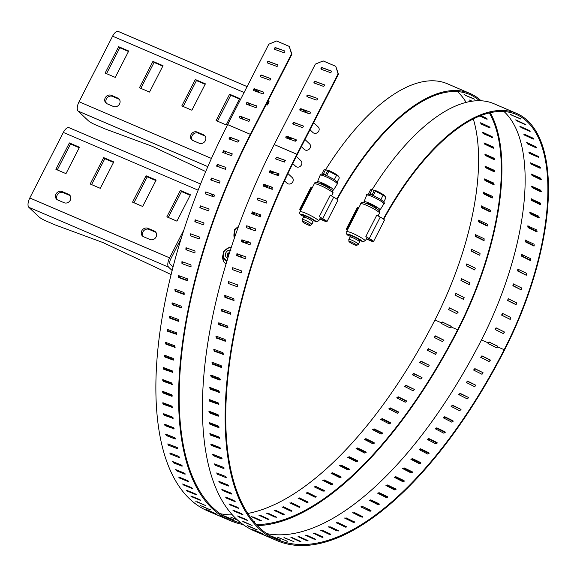 <?xml version="1.0" encoding="UTF-8"?>
<svg xmlns="http://www.w3.org/2000/svg" width="577" height="577" viewBox="0 0 577 577"><rect width="100%" height="100%" fill="white"/><g stroke="black" fill="none" stroke-linecap="round" stroke-linejoin="round"><path stroke-width="0.87" d="M70.12 195.625A4.789 4.27 -46.7 0 0 69.622 195.365L63.268 192.646A4.789 4.27 -46.7 0 0 57.794 194.175A4.789 4.27 -46.7 0 0 57.303 199.757M79.237 147.734L70.538 144.005L57.282 169.905M113.532 162.418L104.834 158.697L91.577 184.597M155.898 180.565L147.2 176.843L133.951 202.743M190.194 195.257L181.495 191.528L168.246 217.428M155.905 232.365A4.789 4.27 -46.7 0 0 155.408 232.113L149.054 229.386A4.789 4.27 -46.7 0 0 143.579 230.915A4.789 4.27 -46.7 0 0 143.089 236.498M181.243 238.395L170.734 258.936A4.378 1.89 -66.8 0 0 170.208 264.158L173.1 266.891M64.162 202.736L57.808 200.017A4.789 4.27 133.3 0 1 56.676 199.274A4.789 4.27 133.3 0 1 56.38 193.446A4.789 4.27 133.3 0 1 62.128 191.571L68.483 194.29A4.789 4.27 133.3 0 1 69.608 195.026A4.789 4.27 133.3 0 1 69.904 200.854A4.789 4.27 133.3 0 1 64.162 202.736M69.391 142.93L79.482 147.25L65.98 173.634L55.89 169.313L69.391 142.93L70.538 144.005M103.687 157.615L113.777 161.935L100.275 188.318L90.192 183.998L103.687 157.615L104.834 158.697M146.06 175.761L132.559 202.145L142.649 206.465L156.143 180.082L146.06 175.761L147.2 176.843M166.854 216.837L176.944 221.157L190.446 194.774L180.356 190.453L166.854 216.837M181.495 191.528L180.356 190.453M147.914 228.312A4.789 4.27 133.3 0 0 142.166 230.187A4.789 4.27 133.3 0 0 142.461 236.015A4.789 4.27 133.3 0 0 143.586 236.758L149.941 239.477A4.789 4.27 133.3 0 0 155.689 237.594A4.789 4.27 133.3 0 0 155.393 231.766A4.789 4.27 133.3 0 0 154.268 231.031L147.914 228.312L149.054 229.386M210.699 193.721L214.067 196.901M184.005 229.682L169.588 257.854A7.84 3.383 113.2 0 0 168.65 267.209L172.162 270.526M178.264 276.275L178.87 276.845A6.087 0.858 27.1 0 1 179.252 277.357M171.145 274.573L102.987 242.564L55.5 225.044L46.124 221.027A6.087 0.858 -152.9 0 1 39.07 216.974L28.85 207.331A7.84 3.383 -66.8 0 1 29.795 197.983L63.333 132.436A7.84 3.383 -66.8 0 1 69.009 127.676L200.587 184.034M119.374 99.381A4.789 4.27 -46.7 0 0 118.876 99.121L112.522 96.402A4.789 4.27 -46.7 0 0 107.048 97.931A4.789 4.27 -46.7 0 0 106.557 103.507M128.483 51.483L119.785 47.761L106.536 73.661M162.786 66.175L154.088 62.446L140.831 88.346M205.152 84.321L196.454 80.592L183.197 106.493M239.448 99.006L230.75 95.284L217.5 121.184M205.16 136.122A4.789 4.27 -46.7 0 0 204.662 135.862L198.308 133.143A4.789 4.27 -46.7 0 0 192.833 134.672A4.789 4.27 -46.7 0 0 192.343 140.247M250.158 103.723L249.365 105.266M243.133 117.448L242.34 118.992M232.481 138.264L231.644 139.908M225.686 151.542L224.821 153.237M113.409 106.485L107.055 103.766A4.789 4.27 133.3 0 1 105.93 103.031A4.789 4.27 133.3 0 1 105.634 97.203A4.789 4.27 133.3 0 1 111.375 95.32L117.73 98.047A4.789 4.27 133.3 0 1 118.862 98.782A4.789 4.27 133.3 0 1 119.158 104.61A4.789 4.27 133.3 0 1 113.409 106.485M118.646 46.679L128.729 51L115.234 77.383L105.144 73.063L118.646 46.679L119.785 47.761M152.941 61.371L163.031 65.691L149.53 92.075L139.439 87.754L152.941 61.371L154.088 62.446M195.307 79.518L181.813 105.901L191.896 110.221L205.398 83.838L195.307 79.518L196.454 80.592M216.108 120.586L226.198 124.906L239.693 98.53L229.61 94.21L216.108 120.586M230.75 95.284L229.61 94.21M197.161 132.061A4.789 4.27 133.3 0 0 191.42 133.943A4.789 4.27 133.3 0 0 191.715 139.771A4.789 4.27 133.3 0 0 192.841 140.507L199.195 143.226A4.789 4.27 133.3 0 0 204.936 141.351A4.789 4.27 133.3 0 0 204.64 135.523A4.789 4.27 133.3 0 0 203.515 134.787L197.161 132.061L198.308 133.143M266.574 103.716L267.173 104.286L268.731 101.242L268.132 100.672M259.722 92.746L258.51 91.599A7.84 3.383 113.2 0 0 258.063 91.303A7.84 3.383 113.2 0 0 256.282 91.498M248.73 103.204L247.937 104.747M241.705 116.929L240.912 118.473M231.052 137.752L230.209 139.389M224.258 151.023L223.393 152.717M217.68 164.452A7.84 3.383 113.2 0 0 217.219 166.349M219.036 167.005A4.378 1.89 -66.8 0 1 219.152 164.979M205.737 171.564L152.241 146.32L104.754 128.794L95.378 124.783A6.087 0.858 -152.9 0 1 88.324 120.723L78.104 111.087A7.84 3.383 -66.8 0 1 79.042 101.732L112.587 36.192A7.84 3.383 -66.8 0 1 118.263 31.432L247.107 86.615M266.047 104.747A6.087 0.858 -152.9 0 0 267.548 104.899A6.087 0.858 -152.9 0 0 267.173 104.286M268.731 101.242A6.087 0.858 27.1 0 1 269.106 101.848L267.548 104.899M284.519 180.861L287.007 183.205A3.83 3.412 -46.7 0 0 292.813 181.777A3.83 3.412 -46.7 0 0 292.265 177.622L287.937 173.547M273.051 173.778A6.614 5.885 133.3 0 1 272.423 173.273L270.209 171.181A6.614 5.885 133.3 0 1 269.863 170.828M279.102 174.074A6.614 5.885 133.3 0 1 275.647 174.716M275.193 172.545A6.614 5.885 133.3 0 1 270.209 171.181M273.823 172.047A6.131 5.46 133.3 0 1 270.606 170.886M292.763 163.594L295.648 166.313A3.83 3.412 -46.7 0 0 301.454 164.885A3.83 3.412 -46.7 0 0 300.905 160.738L296.347 156.439M301.353 146.652L304.288 149.429A3.83 3.412 -46.7 0 0 310.094 148A3.83 3.412 -46.7 0 0 309.546 143.846L304.988 139.547M296.304 140.341A6.614 5.885 133.3 0 1 294.364 140.911M293.094 138.617A6.614 5.885 133.3 0 1 287.49 137.405A6.614 5.885 133.3 0 1 286.791 136.598M291.984 138.22A6.131 5.46 133.3 0 1 287.31 136.54M309.993 129.767L312.936 132.537A3.83 3.412 -46.7 0 0 318.742 131.109A3.83 3.412 -46.7 0 0 318.194 126.962L313.628 122.656M303.884 109.991A6.614 5.885 133.3 0 1 305.204 110.899L307.426 112.991A6.614 5.885 133.3 0 1 307.599 113.164M300.386 109.507A6.614 5.885 133.3 0 1 302.81 109.594M305.204 110.899A6.614 5.885 133.3 0 1 306.481 112.76M300.228 109.81A6.131 5.46 133.3 0 1 305.752 112.493M443.929 340.307L435.722 336.218L434.301 337.17M436.508 352.756L435.484 354.365L427.045 350.109L428.3 348.674L436.508 352.756L428.632 349.056L427.196 349.9M429.23 365.255L428.184 366.828L419.71 362.529L421.037 361.188L429.23 365.255L421.34 361.613L419.897 362.356M421.765 377.452L422.075 377.733L420.698 378.981L412.202 374.646L413.579 373.391L421.765 377.452L413.86 373.86L412.418 374.502M414.135 389.309L414.466 389.626L413.045 390.788L404.527 386.424L405.956 385.263L414.135 389.309L406.208 385.768L404.773 386.323M406.352 400.799L406.706 401.159L405.242 402.234L396.716 397.841L398.173 396.767L406.352 400.799L406.583 401.347L398.404 397.315L396.983 397.777M398.433 411.899L398.794 412.288L397.308 413.276L388.768 408.869L390.261 407.881L398.433 411.899L398.635 412.483L390.463 408.466L389.064 408.855M390.398 422.58L390.773 422.999L389.259 423.907L380.712 419.486L382.226 418.577L390.398 422.58L390.571 423.208L382.4 419.205L381.029 419.522M382.262 432.822L382.638 433.262L381.108 434.092L372.562 429.663L374.098 428.841L382.262 432.822L382.414 433.486L374.242 429.497L372.901 429.75M374.047 442.602L374.43 443.064L372.886 443.807L364.339 439.385L365.883 438.635L374.047 442.602L374.17 443.302L366.006 439.335L364.693 439.515M365.768 451.899L366.157 452.368L364.606 453.039L356.052 448.617L357.61 447.947L365.768 451.899L365.861 452.628L357.704 448.675L356.42 448.805M357.452 460.684L357.841 461.16L356.283 461.751L347.729 457.352L349.287 456.753L357.452 460.684L357.516 461.449L349.352 457.518L348.111 457.583M349.107 468.942L349.496 469.418L347.938 469.945L339.391 465.56L340.949 465.033L349.107 468.942L349.143 469.736L340.985 465.827L339.788 465.841M340.762 476.652L341.151 477.136L339.586 477.583L331.039 473.219L332.597 472.765L340.762 476.652L340.769 477.475L332.612 473.587L331.458 473.558M332.431 483.807L332.814 484.276L331.263 484.658L322.709 480.316L324.267 479.934L332.431 483.807L332.41 484.651L324.245 480.785L323.149 480.713M324.13 490.378L324.519 490.839L322.969 491.15L314.415 486.837L315.965 486.526L324.13 490.378L324.079 491.243L314.891 487.291M315.807 497.244L307.642 493.414L307.714 492.52L316.275 496.804M307.599 502.632L299.434 498.824L299.535 497.915L308.096 502.163M299.485 507.399L291.313 503.613L291.45 502.682L300.011 506.894M212.971 513.141L221.222 516.66L212.985 513.104M211.658 512.549L212.127 512.737M221.691 516.855L221.229 516.631M207.266 510.032L215.524 513.53L207.316 509.909M205.975 509.383L206.458 509.549M216.007 513.696L215.567 513.436M201.856 506.281L210.136 509.758L201.957 506.072M200.601 505.567L201.092 505.704M210.627 509.895L210.208 509.592M196.764 501.882L205.051 505.337L196.908 501.593M195.538 501.11L196.043 501.233M205.556 505.459L205.16 505.113M191.997 496.862L191.312 496.126L199.613 499.559L200.291 500.295L191.997 496.862L192.184 496.487M190.799 496.032L191.312 496.126M200.81 500.389L200.443 500.007M187.561 491.222L186.926 490.407L195.235 493.811L195.87 494.633L187.561 491.222L187.806 490.767M186.393 490.335L186.926 490.407M196.396 494.705L195.87 494.633L196.057 494.287M183.464 484.976L182.873 484.081L191.196 487.471L191.788 488.366L183.464 484.976L183.767 484.449M182.339 484.031L182.873 484.081M192.329 488.416L191.788 488.366L192.018 487.962M179.728 478.138L179.18 477.172L187.518 480.533L188.066 481.506L179.728 478.138L180.089 477.54M178.632 477.136L179.18 477.172M188.614 481.543L188.066 481.506L188.333 481.052M176.353 470.724L175.855 469.685L184.2 473.032L184.698 474.078L176.353 470.724L176.771 470.053M175.293 469.671L175.855 469.685M185.26 474.092L184.698 474.078L185.015 473.573M173.345 462.754L172.898 461.643L181.257 464.968L181.705 466.086L173.345 462.754L173.836 462.018M172.321 461.643L172.898 461.643M182.282 466.086L181.705 466.086L182.065 465.538M170.713 454.243L170.316 453.068L178.69 456.371L179.086 457.554L170.713 454.243L171.275 453.443M169.725 453.082L170.316 453.068M179.671 457.539L179.086 457.554L179.497 456.962M168.462 445.213L168.116 443.965L176.504 447.254L176.85 448.509L168.462 445.213L169.039 444.434L177.427 447.723M167.518 444.001L168.116 443.965M177.449 448.473L176.85 448.509L177.312 447.882M166.602 435.685L166.306 434.373L174.708 437.647L175.004 438.96L166.602 435.685L167.186 434.935L175.588 438.21M165.693 434.416L166.306 434.373M175.61 438.917L175.004 438.96L175.516 438.304M165.13 425.675L164.272 424.355L164.885 424.304L173.302 427.557L174.167 428.877L165.13 425.675L165.722 424.961L174.139 428.213M164.056 415.209L163.241 413.846L163.861 413.781L172.292 417.02L173.114 418.39L164.056 415.209L164.647 414.524L173.078 417.77L172.487 418.448M163.378 404.311L162.606 402.897L163.241 402.833L171.686 406.057L172.458 407.47L163.378 404.311L163.976 403.669L172.422 406.893L171.823 407.535M163.103 393.009L162.375 391.545L163.01 391.473L171.47 394.682L172.198 396.154L171.564 396.219L163.103 393.009L163.702 392.396L172.162 395.613L171.564 396.219M163.226 381.325L162.548 379.817L163.183 379.745L171.657 382.94L172.335 384.448L163.226 381.325L163.825 380.755L172.299 383.95L171.701 384.52M163.745 369.28L163.118 367.729L163.76 367.657L172.249 370.845L172.869 372.396L163.745 369.28L164.344 368.753L172.833 371.941L172.234 372.468M164.661 356.918L164.092 355.317L164.726 355.252L173.23 358.425L173.8 360.026L173.165 360.091L164.661 356.918L165.26 356.427L173.764 359.601L173.165 360.091M165.981 344.253L165.469 342.608L166.097 342.543L174.615 345.71L175.127 347.354L165.981 344.253L166.573 343.805L175.091 346.965L174.499 347.412M167.691 331.313L167.236 329.633L167.857 329.575L176.389 332.734L176.836 334.415L167.691 331.313L168.275 330.909L176.807 334.061L176.216 334.465M169.789 318.136L169.4 316.412L170.006 316.369L178.553 319.514L178.935 321.238L178.329 321.281L169.789 318.136L170.374 317.776L178.913 320.92L178.329 321.281M172.271 304.75L171.953 302.99L172.537 302.954L181.091 306.098L181.409 307.858L172.271 304.75L172.848 304.432L181.402 307.57L180.825 307.887M175.134 291.176L174.889 289.387L175.444 289.365L184.02 292.503L184.258 294.299L183.702 294.313L175.134 291.176L175.696 290.909L184.272 294.046L183.702 294.313M178.365 277.458L178.206 275.633L178.726 275.633L187.316 278.763L187.475 280.588L186.948 280.588L178.365 277.458L178.92 277.234L187.503 280.364L186.948 280.588M181.964 263.624L181.885 261.77L182.368 261.785L190.973 264.908L191.045 266.762L190.561 266.747L181.964 263.624L190.561 266.747M185.917 249.704L185.938 247.821L186.371 247.85L194.983 250.973L194.961 252.849L194.528 252.827L185.917 249.704L194.528 252.827M190.222 235.726L190.338 233.829L190.72 233.865L199.346 236.988L199.224 238.885L190.222 235.726L198.841 238.842M194.86 221.719L195.091 219.823L204.042 222.989L203.493 224.842L194.86 221.719L203.493 224.842M199.83 207.727L200.414 205.874L209.062 208.997L208.715 210.901L199.83 207.727L208.477 210.85M205.116 193.778L205.737 191.932L214.399 195.055L213.937 196.945L205.116 193.778L214.247 196.966M210.699 179.901L211.362 178.062L220.032 181.192L219.455 183.053L210.699 179.901L219.823 183.133M216.584 166.126L217.284 164.308L225.96 167.438L225.261 169.256L216.584 166.126L225.694 169.414M222.736 152.479L223.472 150.684L232.242 153.857L231.427 155.624L222.736 152.479M229.163 139.007L229.927 137.232L238.784 140.456L237.861 142.151L229.163 139.007M451.207 326.431L442.985 322.334L441.614 323.084L442.025 324.014M490.226 112.695A192.191 83.045 -66.8 0 1 457.979 330.087A313.874 135.617 -66.8 0 1 257.407 525.611M243.083 524.522A313.874 135.617 -66.8 0 1 230.605 520.742A313.874 135.617 -66.8 0 1 250.375 134.347L291.536 53.913L289.236 46.391L276.607 40.981L268.817 44.184L227.655 124.618A313.874 135.617 113.2 0 0 207.886 511.013L230.605 520.742M435.368 335.879L443.763 340.098L442.581 341.62L434.185 337.401L435.368 335.879L435.722 336.218M315.814 497.172L315.886 496.35L314.725 497.049L306.171 492.765M306.56 493.227L307.714 492.52M307.62 502.48L307.707 501.716L306.56 502.336L297.999 498.088M298.396 498.535L299.535 497.915M299.521 507.176L299.622 506.462L298.489 507.003L289.921 502.791M290.318 503.216L291.45 502.682M282.348 507.277L283.466 506.815L291.645 510.58L290.527 511.034L281.951 506.866M291.529 511.229L291.645 510.58L292.041 510.991M274.508 510.688L275.611 510.313L283.79 514.057L282.694 514.424L274.111 510.292M283.675 514.641L283.79 514.057L284.194 514.446M266.819 513.451L267.894 513.162L276.08 516.877L275.005 517.165L266.408 513.076M275.965 517.403L276.08 516.877L276.491 517.252M259.289 515.557L260.342 515.362L268.536 519.048L267.483 519.25L258.878 515.211M268.428 519.502L268.536 519.048L268.947 519.401M251.94 517.006L252.971 516.891L261.172 520.562L260.14 520.67L251.522 516.675M261.064 520.944L261.172 520.562L261.59 520.894M253.433 521.154L254.421 521.716M237.782 520.266L230.699 517.1M231.139 517.36L237.212 519.754M224.669 516.148L233.815 519.956L224.222 515.917M233.779 520.065L234.269 520.194M227.59 518.146L228.045 518.355M163.832 413.774L164.647 414.524M163.14 402.796L163.976 403.669M162.865 391.43L163.702 392.396M162.995 379.695L163.825 380.755M163.543 367.607L164.344 368.753M164.495 355.201L165.26 356.427M165.844 342.493L166.573 343.805M167.597 329.525L168.275 330.909M169.746 316.319L170.374 317.776M172.285 302.911L172.848 304.432M175.206 289.322L175.696 290.909M178.509 275.582L178.92 277.234M182.181 261.742L182.512 263.451M186.212 247.814L186.45 249.574M190.605 233.836L190.742 235.64M195.343 219.844L195.365 221.691M200.414 205.881L200.32 207.742M205.809 191.961L205.585 193.843M211.543 178.127L211.16 180.01M217.695 164.452L217.017 166.277M232.581 154.03L223.89 150.893L222.679 152.213M239.022 140.629L230.324 137.485L229.055 138.682M442.985 322.334L450.853 326.099L451.272 327.036L449.894 327.779L441.484 323.553M441.672 323.683L441.254 322.745L442.631 322.002M458.131 312.229L449.894 308.118L448.56 309.301M456.09 293.52L455.469 295.345L463.72 299.463M461.766 278.785L461.427 280.638L469.692 284.757M466.944 263.985L466.822 265.809L474.619 269.928L466.324 265.802L466.699 263.934L475.325 268.146L474.619 269.928M471.532 249.199L471.611 250.966L479.4 255.164L471.092 251.038L471.272 249.185L480.035 253.382L479.855 255.236L479.4 255.164M475.52 234.529L475.765 236.209L484.103 240.328L483.562 240.479L475.224 236.361L475.232 234.55L484.11 238.719L484.103 240.537L483.562 240.479M478.867 220.061L479.263 221.633L487.615 225.744L487.06 225.982L478.701 221.871L478.557 220.111L487.529 224.251L487.673 226.018L487.06 225.982M481.55 205.895L482.069 207.352L490.45 211.449L489.873 211.766L481.492 207.67L481.218 205.967L490.255 210.078L490.537 211.773L489.873 211.766M483.555 192.119L484.175 193.446L492.578 197.529L491.986 197.925L483.584 193.843L483.194 192.213L492.282 196.288L492.679 197.918L491.986 197.925M484.86 178.834L485.56 180.024L493.984 184.092L493.393 184.561L484.961 180.493L484.464 178.942L493.595 182.988L494.092 184.539L493.393 184.561M485.466 166.133L486.209 167.171L494.662 171.218L494.063 171.751L485.61 167.705L485.019 166.241L494.179 170.258L494.777 171.73L494.063 171.751M485.365 154.102L486.13 154.975L494.604 158.992L494.013 159.605L485.531 155.581L484.853 154.196L494.035 158.192L494.72 159.577L494.013 159.605M484.723 144.185L485.315 143.514L493.818 147.51L493.227 148.181L484.723 144.185L483.966 142.887L493.162 146.868L493.926 148.174L493.227 148.181M483.194 133.612L482.358 132.4L483.036 132.407L491.568 136.367L492.405 137.578L483.194 133.612L483.778 132.883L492.304 136.85M319.896 218.719L325.486 221.106A192.191 83.045 -66.8 0 1 325.68 220.702M336.788 199.065A192.191 83.045 -66.8 0 1 470.082 93.496A192.191 83.045 -66.8 0 1 481.067 100.766M470.082 93.496L447.363 83.766A192.191 83.045 113.2 0 0 325.565 169.739M220.183 513.689A312.799 135.155 113.2 0 0 232.416 514.908M247.821 513.465A312.799 135.155 113.2 0 0 434.907 320.026A191.117 82.576 113.2 0 0 473.291 118.934M466.115 102.367A191.117 82.576 113.2 0 0 457.453 91.592M249.25 119.461A0.974 0.865 133.3 0 1 248.456 121.206L239.758 118.054A0.974 0.865 133.3 0 1 240.551 116.309L249.603 119.792L240.905 116.641A0.974 0.865 -46.7 0 0 239.686 118.025M256.275 105.735A0.974 0.865 133.3 0 1 255.481 107.481L246.783 104.329A0.974 0.865 133.3 0 1 247.569 102.576L256.628 106.067L247.93 102.915A0.974 0.865 -46.7 0 0 246.711 104.3M263.3 92.003A0.974 0.865 133.3 0 1 262.506 93.755L253.808 90.603A0.974 0.865 133.3 0 1 254.594 88.851L263.3 92.003L254.947 89.19A0.974 0.865 -46.7 0 0 253.736 90.575M270.325 78.277A0.974 0.865 133.3 0 1 269.531 80.03L260.826 76.878A0.974 0.865 133.3 0 1 261.619 75.125L270.678 78.609L261.972 75.457A0.974 0.865 -46.7 0 0 260.761 76.849M277.349 64.552A0.974 0.865 133.3 0 1 276.556 66.305L267.851 63.145A0.974 0.865 133.3 0 1 268.644 61.4L277.703 64.884L268.997 61.732A0.974 0.865 -46.7 0 0 267.786 63.124M284.374 50.826A0.974 0.865 133.3 0 1 283.581 52.572L274.876 49.42A0.974 0.865 133.3 0 1 275.669 47.675L284.374 50.826L276.022 48.006A0.974 0.865 -46.7 0 0 274.811 49.391M489.31 112.904A191.117 82.576 -66.8 0 1 457.619 329.755A312.799 135.155 -66.8 0 1 256.476 524.637M241.092 523.029A312.799 135.155 -66.8 0 1 231.024 519.754A312.799 135.155 -66.8 0 1 250.728 134.679L291.89 54.252L291.536 53.913M325.486 221.106L325.962 220.991M337.17 199.346A191.117 82.576 -66.8 0 1 469.664 94.477A191.117 82.576 -66.8 0 1 479.487 100.708M456.833 313.693L448.517 309.539L449.497 307.866L457.813 312.013L456.833 313.693M463.295 299.29L455.037 295.172L455.88 293.419L464.139 297.537L463.403 299.333M469.231 284.67L460.965 280.545L461.542 278.705L470.01 282.896L469.231 284.67L469.642 284.75M489.938 127.257L489.498 127.856L480.944 123.918L480.706 122.829L489.26 126.76L489.498 127.856L490.161 127.885M480.042 122.8L480.706 122.829M480.742 115.609L486.252 118.112L486.577 119.086L479.776 115.991M487.226 119.136L486.577 119.086L486.93 118.559M471.25 101.307L469.62 100.095L472.08 101.184M469.014 99.972L469.62 100.095M473.962 98.818L465.213 95.255L474.438 99.201M464.067 94.527L464.651 94.686M325.789 221.323L319.853 218.806M300.833 210.064A4.854 0.685 27.1 0 1 300.603 209.639A4.854 0.685 27.1 0 1 301.079 209.581M289.236 46.391L291.89 54.252M320.437 217.666A4.854 0.685 27.1 0 1 326.055 221.258A4.854 0.685 27.1 0 1 325.551 221.316L325.579 221.258M304.23 215.704L303.855 216.425L301.432 215.387C296.838 211.391 313.08 218.344 316.362 221.777L318.857 220.753L320.502 217.536A10.956 1.543 -152.9 0 0 319.312 216.548L330.289 195.098A6.087 0.858 -152.9 0 0 333.694 197.183A5.828 0.822 27.1 0 1 337.898 200.255L326.921 221.705A5.828 0.822 27.1 0 1 326.149 221.741L319.752 219M300.718 210.288A5.828 0.822 27.1 0 1 299.737 209.199L310.714 187.749A5.828 0.822 27.1 0 1 311.674 187.756A6.087 0.858 -152.9 0 0 312.193 187.857M299.737 209.199A5.828 0.822 27.1 0 1 300.696 209.206A6.087 0.858 -152.9 0 0 301.223 209.307M319.312 216.548A6.087 0.858 -152.9 0 0 322.716 218.633A5.828 0.822 27.1 0 1 326.921 221.705M319.824 218.863L325.551 221.316M318.857 220.753A10.956 1.543 27.1 0 0 308.306 214.384A10.956 1.543 27.1 0 0 299.946 211.802C299.29 212.754 299.643 213.851 300.992 215.106L301.432 215.387M331.544 195.949L333.124 192.877L332.388 190.468M316.362 221.777L313.938 220.739A6.087 0.858 27.1 0 0 308.096 217.19A6.087 0.858 27.1 0 0 303.401 215.733A6.087 0.858 27.1 0 0 303.855 216.425M329.676 188.434L329.835 188.124A4.868 0.685 -152.9 0 0 325.81 185.296A4.868 0.685 -152.9 0 0 321.165 183.688L321.007 183.998M331.898 189.963A9.001 1.269 -152.9 0 0 333.506 190.021A9.001 1.269 -152.9 0 0 326.077 184.777A9.001 1.269 -152.9 0 0 317.48 181.82A9.001 1.269 -152.9 0 0 318.468 183.089M311.818 224.395L313.037 222.022A5.352 0.757 -152.9 0 0 308.616 218.907A5.352 0.757 -152.9 0 0 303.502 217.14L302.283 219.512A5.352 0.757 27.1 0 1 303.351 219.57A5.352 0.757 27.1 0 1 308.818 222.051A5.352 0.757 27.1 0 1 311.818 224.395A5.352 0.757 27.1 0 1 311.775 224.439L310.159 225.477A4.378 0.62 27.1 0 1 306.012 223.991A4.378 0.62 27.1 0 1 302.384 221.496A4.378 0.62 27.1 0 1 303.264 221.489A4.378 0.62 27.1 0 1 307.887 223.602A4.378 0.62 27.1 0 1 310.159 225.477M302.384 221.496L302.276 219.577A5.352 0.757 27.1 0 1 302.283 219.512M334.328 179.663L333.311 179.014L334.754 179.937L334.328 179.663L336.564 175.285L328.89 171.232L326.654 175.61L327.758 176.079L326.654 175.61M337.213 182.058L339.319 177.947L338.656 176.519L336.564 175.285M321.771 174.153L323.971 169.847L325.854 169.725A7.277 1.024 -152.9 0 1 326.034 169.732L327.642 170.763M328.89 171.232L327.823 170.41L325.789 174.384L323.481 173.727L325.507 169.761L326.034 169.732M338.49 176.288A7.277 1.024 -152.9 0 0 338.41 176.151A7.277 1.024 -152.9 0 0 328.349 170.381L327.823 170.41M490.479 360.243L482.264 356.153L480.843 357.105M483.05 372.692L482.026 374.3L473.594 370.045L474.849 368.609L483.05 372.692L475.181 368.991L473.739 369.835M475.78 385.191L474.727 386.763L466.259 382.464L467.579 381.123L475.78 385.191L467.889 381.548L466.44 382.291M468.315 397.387L468.625 397.668L467.247 398.916L458.744 394.581L460.121 393.326L468.315 397.387L460.41 393.795L458.96 394.437M460.684 409.244L461.016 409.562L459.595 410.723L451.077 406.359L452.498 405.198L460.684 409.244L452.757 405.703L451.322 406.258M452.902 420.734L453.248 421.095L451.791 422.169L443.259 417.777L444.723 416.702L452.902 420.734L453.133 421.282L444.954 417.25L443.533 417.712M444.982 431.834L445.343 432.223L443.85 433.212L435.318 428.805L436.803 427.817L444.982 431.834L445.184 432.418L437.005 428.401L435.613 428.79M436.94 442.516L437.316 442.934L435.801 443.843L427.261 439.422L428.776 438.513L436.94 442.516L437.121 443.143L428.949 439.14L427.579 439.458M428.812 452.757L429.187 453.197L427.658 454.027L419.111 449.598L420.64 448.776L428.812 452.757L428.956 453.421L420.792 449.433L419.443 449.685M420.597 462.538L420.979 462.999L419.436 463.742L410.889 459.321L412.425 458.571L420.597 462.538L420.712 463.237L412.548 459.27L411.235 459.451M412.317 471.835L412.699 472.303L411.149 472.974L402.602 468.553L404.152 467.882L412.317 471.835L412.411 472.563L404.246 468.611L402.97 468.74M404.001 480.619L404.383 481.095L402.825 481.687L394.279 477.287L395.836 476.689L404.001 480.619L404.066 481.384L395.901 477.453L394.661 477.518M395.656 488.878L396.046 489.354L394.48 489.88L385.934 485.495L387.492 484.968L395.656 488.878L395.692 489.671L387.528 485.762L386.33 485.776M387.311 496.588L387.694 497.071L386.136 497.518L377.589 493.155L379.147 492.7L387.311 496.588L387.318 497.41L379.154 493.523L378.007 493.494M378.974 503.743L379.363 504.211L377.805 504.594L369.258 500.252L370.816 499.87L378.974 503.743L378.952 504.587L370.795 500.721L369.698 500.648M370.679 510.313L371.061 510.775L369.511 511.085L360.964 506.772L362.515 506.462L370.679 510.313L370.629 511.179L361.433 507.226M362.349 517.18L354.184 513.35L354.264 512.455L362.818 516.74M354.148 522.567L345.976 518.759L346.085 517.85L354.646 522.098M346.034 527.335L337.862 523.548L337.992 522.618L346.561 526.83M259.513 533.076L267.764 536.596L259.527 533.04M258.2 532.484L258.669 532.672M268.233 536.79L267.778 536.567M253.808 529.967L262.073 533.465L253.866 529.845M252.524 529.318L253.007 529.484M262.557 533.631L262.117 533.372M248.406 526.217L256.678 529.693L248.499 526.008M247.151 525.503L247.641 525.64M257.169 529.83L256.758 529.527M243.314 521.817L251.594 525.272L243.458 521.529M242.088 521.045L242.592 521.168M252.099 525.395L251.709 525.048M238.539 516.797L237.861 516.062L246.163 519.495L246.841 520.23L238.539 516.797L238.734 516.422M237.349 515.968L237.861 516.062M247.353 520.324L246.985 519.942M234.103 511.157L233.469 510.342L241.777 513.746L242.412 514.569L234.103 511.157L234.349 510.703M232.942 510.27L233.469 510.342M242.939 514.641L242.412 514.569L242.6 514.222M230.014 504.911L229.422 504.017L237.746 507.407L238.337 508.301L230.014 504.911L230.317 504.385M228.881 503.966L229.422 504.017M238.878 508.351L238.337 508.301L238.561 507.897M226.278 498.074L225.73 497.107L234.067 500.468L234.608 501.442L226.278 498.074L226.638 497.475M225.174 497.071L225.73 497.107M235.164 501.478L234.608 501.442L234.882 500.987M222.895 490.659L222.397 489.621L230.75 492.967L231.247 494.013L222.895 490.659L223.321 489.988M221.835 489.606L222.397 489.621M231.81 494.027L231.247 494.013L231.565 493.508M219.887 482.689L219.44 481.579L227.807 484.904L228.254 486.022L219.887 482.689L220.378 481.954M218.863 481.579L219.44 481.579M228.824 486.022L228.254 486.022L228.615 485.473M217.255 474.179L216.858 473.003L225.239 476.306L225.636 477.489L217.255 474.179L217.817 473.378M216.274 473.017L216.858 473.003M226.22 477.475L225.636 477.489L226.047 476.898M215.012 465.149L214.658 463.901L223.054 467.19L223.4 468.445L215.012 465.149L215.582 464.37L223.97 467.658M214.06 463.937L214.658 463.901M223.991 468.409L223.4 468.445L223.862 467.817M213.151 455.621L212.848 454.308L221.258 457.583L221.554 458.895L213.151 455.621L213.728 454.871L222.131 458.145M212.242 454.351L212.848 454.308M222.159 458.852L221.554 458.895L222.058 458.239M211.68 445.61L210.814 444.29L211.434 444.24L219.851 447.492L220.71 448.812L211.68 445.61L212.264 444.896L220.681 448.149M210.605 435.145L209.783 433.781L210.41 433.716L218.842 436.955L219.657 438.325L210.605 435.145L211.196 434.459L219.628 437.705L219.036 438.383M209.927 424.246L209.155 422.833L209.783 422.768L218.229 425.992L219 427.406L218.373 427.478L209.927 424.246L210.526 423.605L218.971 426.829L218.373 427.478M209.646 412.944L208.924 411.48L209.559 411.408L218.019 414.618L218.741 416.089L218.106 416.154L209.646 412.944L210.244 412.331L218.705 415.548L218.106 416.154M209.768 401.26L209.098 399.753L209.732 399.681L218.207 402.876L218.878 404.383L209.768 401.26L210.367 400.69L218.842 403.886L218.243 404.455M210.295 389.223L209.667 387.665L210.302 387.593L218.791 390.78L219.419 392.331L210.295 389.223L210.893 388.689L219.375 391.877L218.777 392.403M211.211 376.853L210.641 375.252L211.276 375.187L219.779 378.361L220.349 379.962L219.714 380.027L211.211 376.853L211.809 376.363L220.313 379.536L219.714 380.027M212.524 364.188L212.011 362.544L212.639 362.486L221.157 365.645L221.669 367.289L221.041 367.347L212.524 364.188L213.122 363.741L221.64 366.9L221.041 367.347M214.233 351.249L213.786 349.568L214.399 349.511L222.931 352.67L223.378 354.35L214.233 351.249L214.824 350.845L223.357 353.997L222.765 354.401M216.332 338.072L215.949 336.348L216.548 336.304L225.095 339.449L225.477 341.173L216.332 338.072L216.916 337.711L225.463 340.856L224.879 341.216M218.813 324.685L218.503 322.925L219.08 322.889L227.641 326.034L227.958 327.794L218.813 324.685L219.39 324.368L227.951 327.505L227.374 327.823M221.676 311.111L221.438 309.322L221.994 309.301L230.562 312.438L230.8 314.234L221.676 311.111L222.246 310.844L230.814 313.982L230.245 314.249M224.907 297.393L224.749 295.568L225.275 295.568L233.858 298.698L234.017 300.523L224.907 297.393L225.47 297.169L234.053 300.3L233.497 300.523M228.506 283.559L228.434 281.706L228.918 281.72L237.515 284.843L237.587 286.697L237.104 286.682L228.506 283.559L237.104 286.682M232.466 269.639L232.481 267.757L232.92 267.786L241.532 270.909L241.511 272.784L241.071 272.762L232.466 269.639L241.071 272.762M236.765 255.661L236.887 253.765L237.27 253.801L245.889 256.924L245.766 258.821L236.765 255.661L245.391 258.777M241.41 241.655L241.951 239.801L250.584 242.924L250.043 244.778L241.41 241.655L250.043 244.778M246.379 227.663L246.718 225.766L255.611 228.932L255.265 230.836L246.379 227.663L255.02 230.786M251.659 213.714L252.286 211.867L260.941 214.99L260.479 216.88L251.659 213.714L260.79 216.902M257.248 199.837L257.912 197.998L266.581 201.128L265.997 202.989L257.248 199.837L266.372 203.068M263.126 186.061L263.826 184.243L272.51 187.374L271.803 189.191L263.126 186.061L272.243 189.35M269.286 172.415L270.022 170.619L278.792 173.792L277.977 175.559L269.286 172.415M275.705 158.942L276.477 157.168L285.327 160.392L284.403 162.087L275.705 158.942M497.756 346.366L489.534 342.269L488.156 343.019L488.575 343.95M383.33 219A192.191 83.045 -66.8 0 1 516.631 113.431A192.191 83.045 -66.8 0 1 504.522 350.023A313.874 135.617 -66.8 0 1 277.148 540.678A313.874 135.617 -66.8 0 1 296.917 154.283L338.079 73.849L335.778 66.326L323.149 60.917L315.359 64.119L274.205 144.553A313.874 135.617 113.2 0 0 254.435 530.948L277.148 540.678M481.91 355.814L490.306 360.034L489.13 361.555L480.735 357.336L481.91 355.814L482.264 356.153M362.356 517.107L362.428 516.285L361.274 516.985L352.72 512.701M353.11 513.162L354.264 512.455M354.163 522.416L354.256 521.651L353.11 522.272L344.548 518.023M344.938 518.471L346.085 517.85M346.063 527.111L346.164 526.397L345.039 526.938L336.47 522.726M336.86 523.151L337.992 522.618M328.897 527.212L330.015 526.751L338.187 530.515L337.076 530.97L328.501 526.801M338.079 531.165L338.187 530.515L338.584 530.927M321.057 530.624L322.154 530.249L330.34 533.992L329.236 534.36L320.653 530.227M330.224 534.576L330.34 533.992L330.736 534.381M313.361 533.386L314.443 533.098L322.63 536.812L321.548 537.1L312.958 533.011M322.514 537.338L322.63 536.812L323.033 537.187M305.832 535.492L306.892 535.297L315.085 538.983L314.025 539.185L305.421 535.146M314.97 539.437L315.085 538.983L315.496 539.336M298.482 536.942L299.513 536.826L307.714 540.498L306.683 540.606L298.064 536.61M307.613 540.88L307.714 540.498L308.132 540.829M291.335 537.728L292.337 537.699L300.545 541.341L299.542 541.37L290.909 537.418M300.451 541.659L300.97 541.652M284.396 537.843L293.585 541.522L283.963 537.562M293.505 541.767L294.018 541.81M277.681 537.295L286.856 541.038L277.241 537.036M286.791 541.219L287.296 541.298M271.219 536.083L280.364 539.892L270.772 535.853M280.328 540L280.811 540.13M274.133 538.081L274.594 538.291M210.381 433.709L211.196 434.459M209.682 422.732L210.526 423.605M209.408 411.365L210.244 412.331M209.545 399.63L210.367 400.69M210.086 387.542L210.893 388.689M211.038 375.137L211.809 376.363M212.394 362.428L213.122 363.741M214.146 349.46L214.824 350.845M216.288 336.254L216.916 337.711M218.827 322.846L219.39 324.368M221.748 309.258L222.246 310.844M225.052 295.525L225.47 297.169M228.723 281.677L229.055 283.386M232.762 267.75L233 269.509M237.154 253.772L237.291 255.575M241.893 239.78L241.914 241.626M246.963 225.816L246.869 227.677M252.358 211.896L252.135 213.778M258.085 198.062L257.703 199.945M264.237 184.388L263.566 186.212M279.124 173.965L270.44 170.828L269.221 172.148M285.572 160.565L276.873 157.42L275.597 158.617M489.534 342.269L497.403 346.034L497.814 346.972L496.436 347.715L488.034 343.488M488.221 343.618L487.803 342.68L489.181 341.937M504.673 332.164L496.436 328.053L495.109 329.236M502.632 313.455L502.012 315.28L510.27 319.398M508.287 298.706L516.559 302.831L515.975 304.67L507.508 300.48L508.287 298.706L507.969 300.574L516.242 304.692M513.487 283.92L513.364 285.745L521.161 289.863L512.874 285.738L513.241 283.87L521.868 288.082L521.161 289.863M518.081 269.134L518.153 270.901L525.95 275.099L517.641 270.974L517.814 269.12L526.577 273.318L526.397 275.171L525.95 275.099M522.062 254.464L522.315 256.145L530.645 260.263L530.104 260.415L521.774 256.296L521.781 254.486L530.652 258.655L530.652 260.472L530.104 260.415M525.409 239.996L525.806 241.568L534.165 245.679L533.602 245.917L525.25 241.806L525.099 240.046L534.071 244.186L534.215 245.953L533.602 245.917M528.099 225.831L528.619 227.288L536.999 231.384L536.422 231.702L528.042 227.605L527.76 225.903L536.805 230.014L537.079 231.709L536.422 231.702M530.097 212.055L530.717 213.382L539.12 217.464L538.536 217.861L530.133 213.778L529.736 212.148L538.831 216.224L539.228 217.854L538.536 217.861M531.403 198.769L532.102 199.959L540.534 204.027L539.935 204.496L531.511 200.428L531.006 198.877L540.144 202.924L540.642 204.474L539.935 204.496M532.008 186.068L532.759 187.107L541.212 191.153L540.613 191.687L532.16 187.64L531.561 186.176L540.728 190.194L541.32 191.665L540.613 191.687M531.915 174.038L532.679 174.91L541.154 178.928L540.555 179.541L532.081 175.516L531.395 174.131L540.584 178.127L541.262 179.512L540.555 179.541M531.273 164.12L531.864 163.45L540.368 167.445L539.769 168.116L531.273 164.12L530.508 162.822L539.711 166.803L540.469 168.109L539.769 168.116M529.736 153.547L528.9 152.335L529.585 152.342L538.11 156.302L538.947 157.514L529.736 153.547L530.321 152.818L538.846 156.785M366.445 238.654L372.028 241.042A192.191 83.045 -66.8 0 1 372.223 240.638M516.631 113.431L493.912 103.701A192.191 83.045 113.2 0 0 372.115 189.674M266.725 533.624A312.799 135.155 113.2 0 0 481.449 339.961A191.117 82.576 113.2 0 0 504.002 111.527M295.799 139.396A0.974 0.865 133.3 0 1 295.006 141.141L286.3 137.99A0.974 0.865 133.3 0 1 287.094 136.244L296.152 139.728L287.447 136.576A0.974 0.865 -46.7 0 0 286.235 137.961M302.824 125.671A0.974 0.865 133.3 0 1 302.031 127.416L293.325 124.264A0.974 0.865 133.3 0 1 294.119 122.519L303.177 126.002L294.472 122.851A0.974 0.865 -46.7 0 0 293.26 124.235M309.849 111.938A0.974 0.865 133.3 0 1 309.056 113.691L300.35 110.539A0.974 0.865 133.3 0 1 301.144 108.786L309.849 111.938L301.497 109.125A0.974 0.865 -46.7 0 0 300.285 110.51M316.874 98.213A0.974 0.865 133.3 0 1 316.081 99.965L307.375 96.813A0.974 0.865 133.3 0 1 308.168 95.061L316.874 98.213L308.522 95.393A0.974 0.865 -46.7 0 0 307.31 96.785M323.892 84.487A0.974 0.865 133.3 0 1 323.106 86.24L314.4 83.081A0.974 0.865 133.3 0 1 315.193 81.335L324.252 84.819L315.547 81.667A0.974 0.865 -46.7 0 0 314.335 83.059M330.917 70.762A0.974 0.865 133.3 0 1 330.131 72.507L321.425 69.355A0.974 0.865 133.3 0 1 322.218 67.61L331.27 71.094L322.572 67.942A0.974 0.865 -46.7 0 0 321.353 69.327M383.712 219.282A191.117 82.576 -66.8 0 1 516.206 114.412A191.117 82.576 -66.8 0 1 504.168 349.691A312.799 135.155 -66.8 0 1 277.573 539.69A312.799 135.155 -66.8 0 1 297.278 154.614L338.432 74.188L338.079 73.849M372.028 241.042L372.504 240.926M503.375 333.629L495.066 329.474L496.047 327.801L504.356 331.948L503.375 333.629M509.837 319.225L501.586 315.107L502.43 313.354L510.681 317.473L509.953 319.269M536.48 147.193L536.04 147.791L527.493 143.853L527.255 142.764L535.802 146.695L536.04 147.791L536.711 147.82M526.585 142.735L527.255 142.764M533.473 138.494L533.119 139.021L524.551 135.119L524.226 134.145L532.802 138.047L533.119 139.021L533.768 139.071M523.577 134.095L524.226 134.145M529.794 130.828L529.527 131.26L520.93 127.394L520.519 126.551L529.116 130.416L530.155 131.347M519.899 126.464L520.519 126.551M525.459 124.228L525.272 124.567L516.653 120.737L516.17 120.03L525.878 124.682M515.564 119.908L516.17 120.03M520.512 118.754L511.756 115.191L520.981 119.136M510.609 114.462L511.193 114.621M372.331 241.258L366.402 238.741M347.383 229.999A4.854 0.685 27.1 0 1 347.152 229.574A4.854 0.685 27.1 0 1 347.628 229.516M335.778 66.326L338.432 74.188M366.979 237.601A4.854 0.685 27.1 0 1 372.598 241.193A4.854 0.685 27.1 0 1 372.093 241.251L372.129 241.193M350.773 235.64L350.405 236.361L347.981 235.322C343.38 231.327 359.622 238.279 362.911 241.713L365.4 240.688L367.044 237.472A10.956 1.543 -152.9 0 0 365.861 236.483L376.831 215.033A6.087 0.858 -152.9 0 0 380.236 217.118A5.828 0.822 27.1 0 1 384.441 220.19L373.47 241.64A5.828 0.822 27.1 0 1 372.699 241.676L366.301 238.936M347.26 230.223A5.828 0.822 27.1 0 1 346.287 229.134L357.257 207.684A5.828 0.822 27.1 0 1 358.223 207.691A6.087 0.858 -152.9 0 0 358.743 207.792M346.287 229.134A5.828 0.822 27.1 0 1 347.246 229.141A6.087 0.858 -152.9 0 0 347.765 229.242M365.861 236.483A6.087 0.858 -152.9 0 0 369.258 238.568A5.828 0.822 27.1 0 1 373.47 241.64M366.366 238.799L372.093 241.251M365.4 240.688A10.956 1.543 27.1 0 0 354.855 234.32A10.956 1.543 27.1 0 0 346.488 231.738C345.839 232.69 346.193 233.786 347.542 235.041L347.981 235.322M378.094 215.892L379.666 212.812L378.93 210.403M362.911 241.713L360.481 240.674A6.087 0.858 27.1 0 0 354.639 237.125A6.087 0.858 27.1 0 0 349.95 235.668A6.087 0.858 27.1 0 0 350.405 236.361M376.218 208.369L376.377 208.059A4.868 0.685 -152.9 0 0 372.36 205.232A4.868 0.685 -152.9 0 0 367.715 203.623L367.556 203.933M378.447 209.898A9.001 1.269 -152.9 0 0 380.055 209.956A9.001 1.269 -152.9 0 0 372.627 204.712A9.001 1.269 -152.9 0 0 364.022 201.755A9.001 1.269 -152.9 0 0 365.01 203.025M358.367 244.331L359.579 241.958A5.352 0.757 -152.9 0 0 355.158 238.842A5.352 0.757 -152.9 0 0 350.051 237.075L348.833 239.448A5.352 0.757 27.1 0 1 349.9 239.505A5.352 0.757 27.1 0 1 355.367 241.987A5.352 0.757 27.1 0 1 358.367 244.331A5.352 0.757 27.1 0 1 358.324 244.374L356.701 245.413A4.378 0.62 27.1 0 1 352.554 243.927A4.378 0.62 27.1 0 1 348.926 241.431A4.378 0.62 27.1 0 1 349.813 241.424A4.378 0.62 27.1 0 1 354.429 243.537A4.378 0.62 27.1 0 1 356.701 245.413M348.926 241.431L348.818 239.513A5.352 0.757 27.1 0 1 348.833 239.448M380.87 199.599L379.861 198.95L381.296 199.873L380.87 199.599L383.114 195.221L375.439 191.167L373.196 195.545L374.3 196.014L373.196 195.545M383.763 201.993L385.869 197.882L385.205 196.454L383.114 195.221M368.314 194.088L370.521 189.783L372.403 189.66A7.277 1.024 -152.9 0 1 372.583 189.667L374.184 190.698M375.439 191.167L374.365 190.345L372.331 194.319L370.023 193.663L372.057 189.696L372.583 189.667M385.032 196.223A7.277 1.024 -152.9 0 0 384.96 196.086A7.277 1.024 -152.9 0 0 374.891 190.316L374.365 190.345M227.143 260.436A6.751 6.008 133.3 0 1 226.494 260.205L223.465 259.008L226.826 261.453M238.063 255.856L238.02 254.075M240.724 255.056A9.578 8.532 133.3 0 1 240.602 256.779M226.054 264.014A9.578 8.532 133.3 0 1 225.117 263.256A9.578 8.532 133.3 0 1 223.162 254.262M230.483 247.461A9.578 8.532 133.3 0 1 231.312 247.295M223.465 259.008L223.277 251.68L229.545 247.115L231.168 247.728M225.117 263.256L226.033 264.093M241.071 257.587L241.229 255.236M226.494 260.205A6.751 6.008 133.3 0 1 223.169 255.157A6.751 6.008 133.3 0 1 226.213 249.206A6.751 6.008 133.3 0 1 231.11 247.901M230.944 250.31L229.639 250.793M227.821 258.229A4.392 3.909 133.3 0 1 227.554 258.128A4.392 3.909 133.3 0 1 225.65 253.267A4.392 3.909 133.3 0 1 230.396 250.101M230.18 250.764L228.622 250.8A4.046 3.606 133.3 0 1 230.259 250.519M229.934 251.522L227.886 257.544M228.622 250.8L230.252 250.548M229.264 253.628L228.47 254.601L228.211 256.981M229.552 252.719L228.023 254.183L228.124 257.241L228.074 254.233L229.523 252.82M229.769 252.055L227.576 253.765L227.576 256.678L228.117 257.263M227.937 257.111L227.634 253.815L229.74 252.127M228.225 256.916L228.521 254.652L229.22 253.765M229.516 252.849L227.663 255.2M241.323 240.811L243.141 241.59L244.388 240.681M234.392 238.142A9.578 8.532 133.3 0 1 234.428 232.235M248.103 226.227A9.578 8.532 133.3 0 1 249.531 227.288A9.578 8.532 133.3 0 1 250.988 229.17M247.252 241.72A9.578 8.532 133.3 0 1 245.131 242.787M234.774 237.024L234.543 229.653L238.525 226.465M241.532 240.068L243.141 241.59M246.018 243.105L248.398 241.684M251.262 229.264L249.531 227.288M235.178 235.863A6.751 6.008 133.3 0 1 234.442 233.13A6.751 6.008 133.3 0 1 237.486 227.179A6.751 6.008 133.3 0 1 238.481 226.566M258.972 216.245L260.689 214.904M257.623 213.793L255.921 214.882M257.061 213.591A6.751 6.008 133.3 0 1 255.669 215.048M254.969 212.841A4.392 3.909 133.3 0 1 253.072 214.11M252.452 213.887L254.702 212.74M251.998 213.714L254.515 212.675M271.861 189.206L271.81 187.121M269.704 186.364L269.769 188.455M269.618 186.328A6.751 6.008 133.3 0 1 269.711 187.28A6.751 6.008 133.3 0 1 269.647 188.412M266.617 185.246A4.392 3.909 133.3 0 1 267.49 187.633M266.884 187.417L265.24 185.224L263.098 184.979M266.661 187.164L265.528 186.926M266.502 186.89L264.504 186.551M266.754 187.366L266.105 186.421L263.126 185.837M263.162 185.895L266.105 186.414M264.619 186.595L266.524 186.919M265.687 186.977L266.682 187.2M265.384 186.869A4.046 3.606 133.3 0 1 266.235 186.753M62.128 191.571L63.268 192.646M68.483 194.29L69.622 195.365M155.408 232.113L154.268 231.031M178.87 276.845L179.368 275.864M198.149 190.179L63.333 132.436M29.795 197.983L169.588 257.854M168.65 267.209L28.85 207.331M111.375 95.32L112.522 96.402M117.73 98.047L118.876 99.121M204.662 135.862L203.515 134.787M244.085 92.508L112.587 36.192M79.042 101.732L211.456 158.444M207.843 166.652L78.104 111.087M250.375 134.347L227.655 124.618M428.3 348.674L428.632 349.056M421.037 361.188L421.34 361.613M413.579 373.391L413.86 373.86M405.956 385.263L406.208 385.768M398.173 396.767L398.404 397.315M390.261 407.881L390.463 408.466M382.226 418.577L382.4 419.205M374.098 428.841L374.242 429.497M365.883 438.635L366.006 439.335M357.61 447.947L357.704 448.675M349.287 456.753L349.352 457.518M340.949 465.033L340.985 465.827M332.597 472.765L332.612 473.587M324.267 479.934L324.245 480.785M315.965 486.526L315.915 487.399M283.466 506.815L283.314 507.717M275.611 510.313L275.453 511.121M267.894 513.162L267.742 513.869M260.342 515.362L260.191 515.968M252.971 516.891L252.834 517.403M174.11 428.249L173.547 428.935M223.89 150.893L223.472 150.684M230.324 137.485L229.927 137.232M451.272 327.036L457.619 329.755M434.907 320.026L441.254 322.745M449.497 307.866L449.894 308.118M455.037 295.172L455.469 295.345M460.965 280.545L461.427 280.638M466.324 265.802L466.822 265.809M471.092 251.038L471.611 250.966M475.224 236.361L475.765 236.209M478.701 221.871L479.263 221.633M481.492 207.67L482.069 207.352M483.584 193.843L484.175 193.446M484.961 180.493L485.56 180.024M485.61 167.705L486.209 167.171M485.531 155.581L486.13 154.975M492.246 136.915L491.719 137.578M480.944 123.918L481.485 123.182M470.111 100.802L470.327 100.405M247.93 102.915L247.569 102.576M300.696 209.206L311.674 187.756M333.694 197.183L322.716 218.633M333.124 192.877A10.956 1.543 -152.9 0 0 322.572 186.501A10.956 1.543 -152.9 0 0 314.213 183.919C313.737 181.322 320.61 182.253 332.864 190.785M333.506 190.021L337.3 183.984A9.629 1.356 -152.9 0 0 331.963 179.786A9.629 1.356 -152.9 0 0 322.081 175.3A9.629 1.356 -152.9 0 0 320.156 175.213C319.636 173.713 321.692 173.792 326.33 175.437M333.311 179.014L327.758 176.079M296.917 154.283L274.205 144.553M474.849 368.609L475.181 368.991M467.579 381.123L467.889 381.548M460.121 393.326L460.41 393.795M452.498 405.198L452.757 405.703M444.723 416.702L444.954 417.25M436.803 427.817L437.005 428.401M428.776 438.513L428.949 439.14M420.64 448.776L420.792 449.433M412.425 458.571L412.548 459.27M404.152 467.882L404.246 468.611M395.836 476.689L395.901 477.453M387.492 484.968L387.528 485.762M379.147 492.7L379.154 493.523M370.816 499.87L370.795 500.721M362.515 506.462L362.464 507.334M330.015 526.751L329.856 527.652M322.154 530.249L321.995 531.056M314.443 533.098L314.285 533.804M306.892 535.297L306.74 535.903M299.513 536.826L299.376 537.338M292.337 537.699L292.214 538.117M220.652 448.185L220.097 448.87M270.44 170.828L270.022 170.619M276.873 157.42L276.477 157.168M497.814 346.972L504.168 349.691M481.449 339.961L487.803 342.68M496.047 327.801L496.436 328.053M501.586 315.107L502.012 315.28M516.184 304.685L515.78 304.606M507.508 300.48L507.969 300.574M512.874 285.738L513.364 285.745M517.641 270.974L518.153 270.901M521.774 256.296L522.315 256.145M525.25 241.806L525.806 241.568M528.042 227.605L528.619 227.288M530.133 213.778L530.717 213.382M531.511 200.428L532.102 199.959M532.16 187.64L532.759 187.107M532.081 175.516L532.679 174.91M538.795 156.85L538.262 157.514M527.493 143.853L528.027 143.118M524.551 135.119L524.969 134.484M520.93 127.394L521.247 126.875M516.653 120.737L516.877 120.341M347.246 229.141L358.223 207.691M380.236 217.118L369.258 238.568M379.666 212.812A10.956 1.543 -152.9 0 0 369.121 206.436A10.956 1.543 -152.9 0 0 360.755 203.854C360.279 201.258 367.152 202.188 379.414 210.72M380.055 209.956L383.849 203.919A9.629 1.356 -152.9 0 0 378.512 199.721A9.629 1.356 -152.9 0 0 368.624 195.235A9.629 1.356 -152.9 0 0 366.698 195.149C366.179 193.648 368.241 193.728 372.879 195.372M379.861 198.95L374.3 196.014M179.288 277.371L179.945 276.08M258.063 91.303L253.88 89.514M277.825 174.542L278.778 175.444M295.107 140.766L295.532 141.163M287.49 137.405L289.243 139.057M299.946 211.802L314.213 183.919M304.721 215.834L304.079 217.082M313.383 220.27L312.741 221.518M317.48 181.82L320.156 175.213M337.3 183.984C338.656 183.71 337.733 182.303 334.545 179.772M333.816 179.303L327.274 175.848M338.41 176.151L338.656 176.519M346.488 231.738L360.755 203.854M351.263 235.769L350.621 237.017M359.933 240.205L359.291 241.453M364.022 201.755L366.698 195.149M383.849 203.919C385.205 203.645 384.282 202.238 381.087 199.707M380.358 199.238L373.824 195.783M384.96 196.086L385.205 196.454"/></g></svg>
